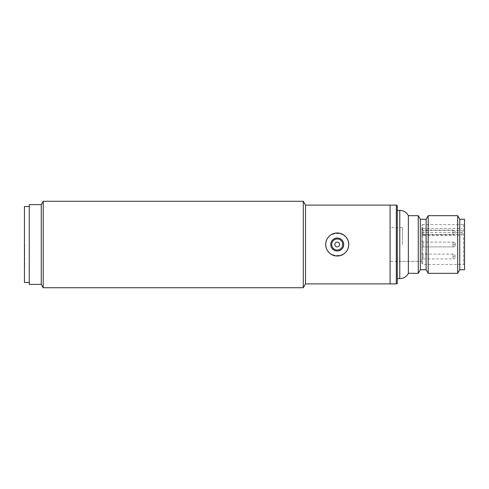 <?xml version="1.0" encoding="UTF-8"?>
<svg xmlns="http://www.w3.org/2000/svg" width="489" height="489" viewBox="0 0 489 489"><rect width="100%" height="100%" fill="white"/><g stroke="black" fill="none" stroke-linecap="round" stroke-linejoin="round"><path stroke-width="0.37" stroke-dasharray="2.44 1.83" d="M43.209 287.74L43.209 201.26M303.296 201.26L303.296 287.74M41.265 284.378L41.265 204.622M29.254 284.378L29.254 204.622M325.937 244.5C325.234 229.94 349.219 229.928 348.516 244.5C349.219 259.072 325.24 259.066 325.937 244.5A11.29 11.29 0 0 0 337.227 255.79A11.29 11.29 0 0 0 348.516 244.5A11.29 11.29 0 0 0 337.227 233.21A11.29 11.29 0 0 0 325.937 244.5M390.081 205.105L390.081 283.895L390.081 205.105M305.521 205.105L305.521 283.895M455.424 244.5A2.402 2.402 0 0 0 453.022 242.098L453.022 246.902L453.022 242.098C454.183 241.969 454.984 242.77 455.424 244.5A2.402 2.402 0 0 1 453.022 246.902L453.022 244.5L453.022 246.902C454.183 247.031 454.984 246.23 455.424 244.5L453.022 244.5L455.424 244.5M402.569 244.5L402.569 227.685L402.569 244.5M421.787 244.5L421.787 227.685L421.787 244.5M421.787 228.883L422.991 230.087L422.991 232.489L422.991 230.087L453.022 230.087L453.022 232.489L453.022 230.087C453.963 229.751 454.764 230.551 455.424 232.489L453.022 232.489L453.022 234.891L453.022 232.489L455.424 232.489C454.984 234.219 454.183 235.02 453.022 234.891L422.991 234.891L422.991 232.489L422.991 234.891L421.787 236.089L421.787 228.883L421.787 236.089M422.991 242.098L422.991 244.5L422.991 242.098L422.991 244.5L422.991 242.098L453.022 242.098L422.991 242.098L421.787 240.894L422.991 242.098M421.787 252.911L422.991 254.109L422.991 256.511L422.991 254.109L453.022 254.109L453.022 256.511L453.022 254.109C453.963 253.773 454.764 254.573 455.424 256.511L453.022 256.511L453.022 258.913L453.022 256.511L455.424 256.511C454.984 258.241 454.183 259.042 453.022 258.913L422.991 258.913L422.991 256.511L422.991 258.913L421.787 260.117L421.787 252.911L421.787 260.117M422.991 246.902L422.991 244.5L422.991 246.902L453.022 246.902L422.991 246.902L422.991 244.5L422.991 246.902L421.787 248.106L422.991 246.902M464.55 223.601L464.55 265.399L464.55 223.601A0.96 0.96 0 0 1 463.59 224.561L422.753 224.561L422.753 228.51L421.787 229.2L421.787 230.398L462.148 230.398L462.148 235.325L421.787 235.325L421.787 230.398M464.55 265.399A0.96 0.96 0 0 0 463.59 264.439L422.753 264.439L422.753 224.561L421.787 225.521L421.787 229.2M408.364 273.327L408.364 215.673M397.288 206.065L397.288 282.935M397.288 210.386L397.288 278.614L397.288 210.386M462.148 235.325L462.148 234.476L421.787 234.476L421.787 263.479L422.753 264.439L422.753 232.587L462.148 232.587L462.148 230.398M421.787 263.479L421.787 225.521M421.787 234.476L421.787 261.315L390.081 261.315L390.081 227.685L390.081 261.315M402.569 227.685L390.081 227.685M428.193 273.327L428.193 215.673M457.667 215.673L457.667 273.327M426.115 269.726L426.115 219.274M459.746 219.274L459.746 269.726M420.351 269.726L420.351 219.274M464.55 219.274L464.55 269.726M418.266 273.327L418.266 215.673M422.753 228.51L462.148 228.51M421.787 233.277L422.753 232.587M462.148 234.476L462.148 232.587M402.569 261.315L421.787 261.315L421.787 235.325M342.752 244.5A5.526 5.526 0 0 0 337.227 238.974A5.526 5.526 0 0 0 331.701 244.5A5.526 5.526 0 0 0 337.227 250.026A5.526 5.526 0 0 0 342.752 244.5M343.712 244.5A6.485 6.485 0 0 0 337.227 238.015A6.485 6.485 0 0 0 330.741 244.5A6.485 6.485 0 0 0 337.227 250.985A6.485 6.485 0 0 0 343.712 244.5A6.485 6.485 0 0 0 337.227 238.015A6.485 6.485 0 0 0 330.741 244.5A6.485 6.485 0 0 0 337.227 250.985A6.485 6.485 0 0 0 343.712 244.5A6.485 6.485 0 0 1 337.227 250.985A6.485 6.485 0 0 1 330.741 244.5A6.485 6.485 0 0 1 337.227 238.015A6.485 6.485 0 0 1 343.712 244.5M348.761 244.5A11.528 11.528 0 0 0 337.227 232.972A11.528 11.528 0 0 0 325.698 244.5A11.528 11.528 0 0 0 337.227 256.028A11.528 11.528 0 0 0 348.761 244.5M24.45 282.459L24.45 206.541M29.254 244.5L29.254 206.541L29.254 244.5M24.688 244.5L24.688 267.324L24.688 244.5M24.45 244.5L24.45 221.676L24.45 244.5M463.59 224.561L463.59 264.439L463.59 224.561M399.782 278.614L399.782 210.386M396.322 283.895L396.322 205.105"/><path stroke-width="0.73" d="M41.265 204.622L41.265 284.378L29.254 284.378L29.254 204.622L41.265 204.622L43.209 201.26L43.209 287.74L303.296 287.74L303.296 201.26L305.521 205.105L390.081 205.105L390.081 283.895L390.081 205.105L396.322 205.105A0.96 0.96 0 0 1 397.288 206.065L397.288 282.935A0.96 0.96 0 0 1 396.322 283.895L305.521 283.895L303.296 287.74M305.521 283.895L305.521 205.105M397.288 210.386L399.782 210.386A9.609 9.609 0 0 1 408.364 215.673L408.364 273.327L418.266 273.327L418.266 215.673L420.351 219.274L420.351 269.726L426.115 269.726L428.193 273.327L457.667 273.327L457.667 215.673L428.193 215.673L428.193 273.327M397.288 278.614L399.782 278.614A9.609 9.609 0 0 0 408.364 273.327M420.351 219.274L426.115 219.274L426.115 269.726M426.115 219.274L428.193 215.673M457.667 273.327L459.746 269.726L459.746 219.274L457.667 215.673M459.746 269.726L464.55 269.726L464.55 219.274L459.746 219.274M420.351 269.726L418.266 273.327M408.364 215.673L418.266 215.673M331.701 244.5A5.526 5.526 0 0 1 337.227 238.974A5.526 5.526 0 0 1 342.752 244.5A5.526 5.526 0 0 1 337.227 250.026A5.526 5.526 0 0 1 331.701 244.5M339.629 244.5A2.402 2.402 0 0 1 337.227 246.902A2.402 2.402 0 0 1 334.824 244.5A2.402 2.402 0 0 1 337.227 242.098A2.402 2.402 0 0 1 339.629 244.5M325.698 244.5A11.528 11.528 0 0 1 337.227 232.972A11.528 11.528 0 0 1 348.761 244.5A11.528 11.528 0 0 1 337.227 256.028A11.528 11.528 0 0 1 325.698 244.5M330.741 244.5A6.485 6.485 0 0 0 337.227 250.985A6.485 6.485 0 0 0 343.712 244.5A6.485 6.485 0 0 0 337.227 238.015A6.485 6.485 0 0 0 330.741 244.5M29.254 206.541L24.45 206.541L24.45 282.459L29.254 282.459M399.782 210.386L399.782 278.614M396.322 205.105L396.322 283.895M43.209 201.26L303.296 201.26M41.265 284.378L43.209 287.74"/></g></svg>
